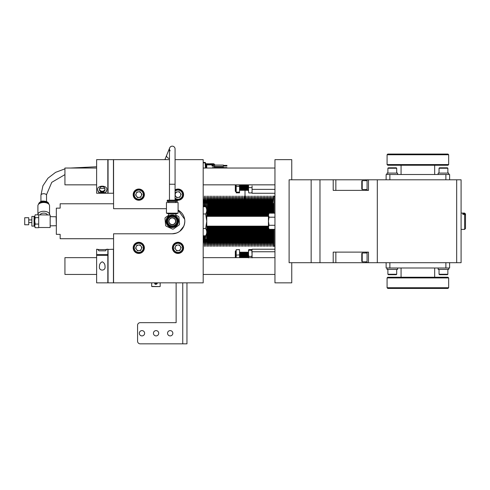 <?xml version="1.0" encoding="UTF-8"?>
<svg xmlns="http://www.w3.org/2000/svg" width="490" height="490" viewBox="0 0 490 490"><rect width="100%" height="100%" fill="white"/><g stroke="black" fill="none" stroke-linecap="round" stroke-linejoin="round"><path stroke-width="0.73" d="M319.976 179.793L319.976 262.701L289.106 262.701L289.106 179.793L333.206 179.793L333.206 190.377L368.486 190.377L368.486 179.793L377.306 179.793L377.306 262.701L377.306 179.793L461.09 179.793L461.09 262.701L456.68 262.701L456.68 179.793M417.652 179.793L418.093 179.793M319.976 262.701L333.206 262.701L333.206 252.117L368.486 252.117L368.486 262.701L456.68 262.701M417.652 262.701L418.093 262.701M333.206 262.701L368.486 262.701M333.206 179.793L368.486 179.793M311.156 262.701L311.156 179.793M387.069 164.56L448.675 164.56L447.976 165.259L387.774 165.259L387.069 164.56L387.082 154.754L448.668 154.754L447.97 154.056L387.78 154.056L387.082 154.754M448.675 155.177L448.675 164.56M448.668 155.177L448.668 154.754M389.875 179.793L389.875 174.501L386.126 174.501L386.126 179.793M389.875 174.501L445.876 174.501L445.876 179.793M449.624 179.793L449.624 174.501L445.876 174.501M272.74 213.162L272.74 203.332L272.005 196.043L272.005 213.162M273.475 203.424L273.475 213.162L273.475 203.424M271.27 213.162L271.27 203.332L270.535 196.043L270.535 213.162M269.8 213.162L269.8 203.332L269.065 196.043L269.065 213.162L274.951 213.162M268.33 216.347L268.33 203.332L267.595 196.043L267.595 216.347M266.86 216.347L266.86 203.332L266.125 196.043L266.125 216.347M265.396 216.347L265.396 203.332L264.661 196.043L264.661 216.347M263.926 216.347L263.926 203.332L263.191 196.043L263.191 216.347M262.456 216.347L262.456 203.332L261.721 196.043L261.721 216.347M260.986 216.347L260.986 203.332L260.251 196.043L260.251 216.347M259.516 216.347L259.516 203.332L258.781 196.043L258.781 203.424L258.781 196.043L258.046 203.332L257.311 196.043L257.311 216.347M260.986 226.147L260.986 239.163L260.251 246.452L259.516 239.163L259.516 226.147M260.251 246.452L260.251 226.147M258.046 226.147L258.046 239.163L258.781 246.452L258.781 226.147L258.781 246.452L259.516 239.163M258.781 216.347L258.781 203.424L258.781 216.347M260.986 239.163L261.721 246.452L261.721 226.147M263.926 226.147L263.926 239.163L263.191 246.452L262.456 239.163L262.456 226.147M263.191 246.452L263.191 226.147M263.926 239.163L264.661 246.452L264.661 226.147M266.86 226.147L266.86 239.163L266.125 246.452L265.396 239.163L265.396 226.147M266.125 246.452L266.125 226.147M266.86 239.163L267.595 246.452L267.595 226.147M269.8 229.332L269.8 239.163L269.065 246.452L268.33 239.163L268.33 226.147M269.065 246.452L269.065 229.332L268.434 227.311L269.059 225.29L274.951 225.29M269.8 239.163L270.535 246.452L270.535 229.332M272.74 229.332L272.74 239.163L272.005 246.452L271.27 239.163L271.27 229.332M272.005 246.452L272.005 229.332M274.823 229.332L274.823 245.925L273.475 246.452L273.475 229.332L273.475 246.452L272.74 239.163M273.916 246.452L273.916 229.332M273.916 213.162L273.916 196.043L273.475 196.043L272.74 203.332M274.823 213.162L274.823 196.564L273.916 196.043M258.046 216.347L258.046 203.332M256.576 216.347L256.576 203.332L255.841 196.043L255.841 216.347M255.106 216.347L255.106 203.332L254.371 196.043L254.371 216.347M253.636 216.347L253.636 203.332L252.901 196.043L252.901 216.347M252.166 216.347L252.166 203.332L251.431 196.043L251.431 216.347M250.696 216.347L250.696 203.332L249.961 196.043L249.961 216.347M249.226 216.347L249.226 203.332L248.491 196.043L248.491 216.347M247.756 216.347L247.756 203.332L247.021 196.043L247.021 216.347M246.286 216.347L246.286 203.332L245.551 196.043L245.551 216.347M244.822 216.347L244.822 203.332L244.087 196.043L244.087 203.424L244.087 196.043L243.352 203.332L242.617 196.043L242.617 216.347M246.286 226.147L246.286 239.163L245.551 246.452L244.822 239.163L244.822 226.147M245.551 246.452L245.551 226.147M243.352 226.147L243.352 239.163L244.087 246.452L244.087 226.147L244.087 246.452L244.822 239.163M244.087 216.347L244.087 203.424L244.087 216.347M246.286 239.163L247.021 246.452L247.021 226.147M249.226 226.147L249.226 239.163L248.491 246.452L247.756 239.163L247.756 226.147M248.491 246.452L248.491 226.147M249.226 239.163L249.961 246.452L249.961 226.147M252.166 226.147L252.166 239.163L251.431 246.452L250.696 239.163L250.696 226.147M251.431 246.452L251.431 226.147M252.166 239.163L252.901 246.452L252.901 226.147M255.106 226.147L255.106 239.163L254.371 246.452L253.636 239.163L253.636 226.147M254.371 246.452L254.371 226.147M255.106 239.163L255.841 246.452L255.841 226.147M258.046 239.163L257.311 246.452L256.576 239.163L256.576 226.147M257.311 246.452L257.311 226.147M243.352 216.347L243.352 203.332M241.882 216.347L241.882 203.332L241.147 196.043L241.147 216.347M240.412 216.347L240.412 203.332L239.677 196.043L239.677 216.347M238.942 216.347L238.942 203.332L238.207 196.043L238.207 216.347M237.472 216.347L237.472 203.332L236.737 196.043L236.737 216.347M236.002 216.347L236.002 203.332L235.267 196.043L235.267 216.347M234.532 216.347L234.532 203.332L233.797 196.043L233.797 216.347M233.062 216.347L233.062 203.332L232.327 196.043L232.327 216.347M231.592 216.347L231.592 203.332L230.857 196.043L230.857 216.347M230.122 216.347L230.122 203.332L229.387 196.043L229.387 203.424L229.387 196.043L228.652 203.332L227.917 196.043L227.917 216.347M231.592 226.147L231.592 239.163L230.857 246.452L230.122 239.163L230.122 226.147M230.857 246.452L230.857 226.147M228.652 226.147L228.652 239.163L229.387 246.452L229.387 226.147L229.387 246.452L230.122 239.163M229.387 216.347L229.387 203.424L229.387 216.347M231.592 239.163L232.327 246.452L232.327 226.147M234.532 226.147L234.532 239.163L233.797 246.452L233.062 239.163L233.062 226.147M233.797 246.452L233.797 226.147M234.532 239.163L235.267 246.452L235.267 226.147M237.472 226.147L237.472 239.163L236.737 246.452L236.002 239.163L236.002 226.147M236.737 246.452L236.737 226.147M237.472 239.163L238.207 246.452L238.207 226.147M240.412 226.147L240.412 239.163L239.677 246.452L238.942 239.163L238.942 226.147M239.677 246.452L239.677 226.147M240.412 239.163L241.147 246.452L241.147 226.147M243.352 239.163L242.617 246.452L241.882 239.163L241.882 226.147M242.617 246.452L242.617 226.147M228.652 216.347L228.652 203.332M227.182 216.347L227.182 203.332L226.447 196.043L226.447 216.347M225.712 216.347L225.712 203.332L224.977 196.043L224.977 216.347M224.249 216.347L224.249 203.332L223.514 196.043L223.514 216.347M222.779 216.347L222.779 203.332L222.043 196.043L222.043 216.347M221.309 216.347L221.309 203.332L220.574 196.043L220.574 216.347M219.839 216.347L219.839 203.332L219.104 196.043L219.104 216.347M218.369 216.347L218.369 203.332L217.633 196.043L217.633 216.347M216.899 216.347L216.899 203.332L216.164 196.043L216.164 216.347M215.429 216.347L215.429 203.332L214.694 196.043L214.694 203.424L214.694 196.043L213.959 203.332L213.224 196.043L213.224 216.347M216.899 226.147L216.899 239.163L216.164 246.452L215.429 239.163L215.429 226.147M216.164 246.452L216.164 226.147M213.959 226.147L213.959 239.163L214.694 246.452L214.694 226.147L214.694 246.452L215.429 239.163M214.694 216.347L214.694 203.424L214.694 216.347M216.899 239.163L217.633 246.452L217.633 226.147M219.839 226.147L219.839 239.163L219.104 246.452L218.369 239.163L218.369 226.147M219.104 246.452L219.104 226.147M219.839 239.163L220.574 246.452L220.574 226.147M222.779 226.147L222.779 239.163L222.043 246.452L221.309 239.163L221.309 226.147M222.043 246.452L222.043 226.147M222.779 239.163L223.514 246.452L223.514 226.147M225.712 226.147L225.712 239.163L224.977 246.452L224.249 239.163L224.249 226.147M224.977 246.452L224.977 226.147M225.712 239.163L226.447 246.452L226.447 226.147M228.652 239.163L227.917 246.452L227.182 239.163L227.182 226.147M227.917 246.452L227.917 226.147M213.959 216.347L213.959 203.332M212.489 216.347L212.489 203.332L211.754 196.043L211.754 216.347M211.019 216.347L211.019 203.332L210.284 196.043L210.284 216.347M209.549 216.347L209.549 203.332L208.814 196.043L208.814 216.347M208.079 216.347L208.079 203.332L207.344 196.043L207.344 216.347M206.609 208.385L205.874 196.043L205.874 207.117M205.139 206.707L204.41 196.043L204.41 206.707M203.675 206.707L203.185 198.481M205.139 235.788L204.41 246.452L203.675 235.788M204.41 246.452L204.41 235.788M205.139 239.163L205.874 246.452L205.874 235.378M208.079 226.147L208.079 239.163L207.344 246.452L206.609 234.11M207.344 246.452L207.344 226.147M208.079 239.163L208.814 246.452L208.814 226.147M211.019 226.147L211.019 239.163L210.284 246.452L209.549 239.163L209.549 226.147M210.284 246.452L210.284 226.147M211.019 239.163L211.754 246.452L211.754 226.147M213.959 239.163L213.224 246.452L212.489 239.163L212.489 226.147M213.224 246.452L213.224 226.147M387.069 277.934L387.774 277.236L447.976 277.236L448.675 277.934L387.069 277.934L387.082 287.734L387.78 288.439L447.97 288.439L448.668 287.734L387.082 287.734M448.668 287.734L448.668 287.318M448.675 277.934L448.675 287.318M386.126 262.701L386.126 267.993L389.875 267.993L389.875 262.701M445.876 262.701L445.876 267.993L449.624 267.993L449.624 262.701M445.876 267.993L389.875 267.993M389.146 167.8L396.263 167.8L396.704 168.242L387.89 168.242L387.89 173.093L387.89 168.242L389.146 167.8M387.008 173.093L387.008 174.501L387.008 173.093L397.586 173.093L397.586 174.501M144.379 194.646A5.598 5.598 0 0 0 138.78 189.042A5.598 5.598 0 0 0 133.176 194.646A5.598 5.598 0 0 0 138.78 200.245A5.598 5.598 0 0 0 144.379 194.646M144.379 247.848A5.598 5.598 0 0 0 138.78 242.25A5.598 5.598 0 0 0 133.176 247.848A5.598 5.598 0 0 0 138.78 253.446A5.598 5.598 0 0 0 144.379 247.848M175.071 199.43A5.598 5.598 0 0 0 183.579 194.646A5.598 5.598 0 0 0 175.071 189.863M183.579 247.848A5.598 5.598 0 0 0 177.98 242.25A5.598 5.598 0 0 0 172.382 247.848A5.598 5.598 0 0 0 177.98 253.446A5.598 5.598 0 0 0 183.579 247.848M205.641 235.788C207.117 233.356 207.117 230.931 205.641 228.518L206.768 221.247L206.768 208.654L205.641 206.707C207.117 209.126 207.117 211.545 205.641 213.977L206.768 221.247L206.768 233.834L205.641 235.788L203.185 235.788M206.462 230.312L206.235 229.706M183.817 226.147L179.757 231.311M178.17 232.315L176.431 233.081C181.606 231.096 184.405 227.152 184.816 221.247M113.576 203.773L60.148 203.773L60.148 208.14L56.338 208.14L56.338 234.355L60.148 234.355L60.148 238.722L113.576 238.722M175.071 159.642L203.185 159.642L203.185 282.853L113.576 282.853L113.576 233.791L172.266 233.791A12.544 12.544 0 0 0 178.091 210.137L184.65 219.232M169.467 159.642L113.576 159.642L113.576 208.703L166.447 208.703M205.641 228.518L203.185 228.518M205.641 206.707L203.185 206.707M205.641 213.977L203.185 213.977M172.266 233.791L176.431 233.081M268.434 226.147L206.768 226.147M268.434 216.347L206.768 216.347M96.628 184.846L64.937 184.846L64.937 168.039L96.628 168.039M203.185 168.039L274.951 168.039M203.185 184.846L274.951 184.846M96.628 274.449L64.937 274.449L64.937 257.648L96.628 257.648M203.185 257.648L274.951 257.648M203.185 274.449L274.951 274.449M291.752 262.701L291.752 282.853L274.951 282.853L274.951 159.642L291.752 159.642L291.752 179.793M269.059 225.29L268.434 221.247L268.434 228.248L269.059 229.332L274.951 229.332M269.059 217.205L268.434 215.184L268.434 221.247L269.059 217.205L274.951 217.205M268.434 215.184L269.059 213.162L268.434 215.184M107.831 255.382L107.831 254.537L96.628 254.537L96.628 282.853L107.831 282.853L107.831 255.382L96.628 255.382M108.057 249.251L108.057 282.853L113.429 282.853L113.429 249.251L107.831 249.471M108.057 176.443L108.057 193.244L113.429 193.244L113.429 159.642L108.057 159.642L108.057 176.443M105.032 266.652C105.718 271.203 98.753 271.221 99.427 266.652C99.372 264.337 100.303 262.72 102.226 261.807C104.156 262.714 105.087 264.331 105.032 266.652M106.82 249.318C107.892 249.686 96.585 249.686 97.639 249.318L98.925 250.831L105.534 250.831L106.685 249.251L107.831 249.251L107.831 254.537M96.628 254.537L96.628 249.251L97.639 249.318M105.032 189.385A2.799 2.781 180 0 0 102.232 186.61A2.799 2.781 180 0 0 99.427 189.385A2.799 2.781 180 0 0 102.232 192.166A2.799 2.781 180 0 0 105.032 189.385M105.534 192.552L106.82 189.979C107.892 184.92 96.585 184.908 97.639 189.979L98.925 192.552L105.534 192.552A4.594 4.557 180 0 0 106.814 189.704M99.635 188.338L104.823 188.338M96.628 159.642L96.628 193.244L107.831 193.244L107.831 159.642L96.628 159.642M99.464 188.938A2.799 2.781 180 0 0 104.995 188.938M105.001 189.005A2.799 2.781 -0 0 1 99.458 189.005M97.651 189.704A4.594 4.557 180 0 0 98.925 192.552M361.779 189.054L361.779 181.116L362.22 180.675L362.22 189.495L361.779 189.054M367.071 190.285L367.071 179.885L368.486 179.885M361.779 261.378L361.779 253.44L362.22 252.999L362.22 261.819L361.779 261.378M464.618 214.369L465.5 215.165L465.5 228.524L464.618 229.406L464.618 214.369L462.854 214.369L462.854 213.585L464.618 213.585L464.618 213.089L461.09 213.089M464.618 213.089L465.5 213.971L465.5 214.381L464.618 213.585M465.5 215.165L465.5 214.381M462.854 214.369L462.854 213.585M248.804 192.925L248.54 191.437L248.804 192.925L251.799 192.925L252.068 192.276L252.068 193.268L274.951 193.268M252.068 192.276L252.068 189.379L274.951 189.379M252.068 185.906L252.068 189.103L252.068 185.906M248.54 189.103L248.54 191.437M248.54 184.846L248.54 185.906M248.804 187.615L251.799 187.615M252.068 191.437L251.799 192.925M235.31 191.241L235.31 184.846L235.31 191.259L236.192 191.7M239.543 186.316L236.192 186.316L239.543 186.114L239.543 192.129L236.192 192.129L239.543 192.129M240.694 189.924L239.916 190.236L239.543 188.387L239.543 189.446A3.069 0.472 -90.9 0 0 239.671 189.808L239.916 190.236M240.37 190.377L239.775 184.846M240.841 189.918L240.633 189.924A3.069 0.472 -90.9 0 1 240.112 186.561A3.069 0.472 -90.9 0 1 240.198 184.846M241.797 189.924L241.184 190.377L240.774 189.808A3.069 0.472 -90.9 0 1 240.382 186.555A3.069 0.472 -90.9 0 1 240.468 184.846M241.019 190.236L240.633 184.846M241.472 190.377L240.878 184.846M241.944 189.918L241.735 189.924A3.069 0.472 -90.9 0 1 241.215 186.561A3.069 0.472 -90.9 0 1 241.3 184.846M242.899 189.924L242.287 190.377L241.876 189.808A3.069 0.472 -90.9 0 1 241.484 186.555A3.069 0.472 -90.9 0 1 241.57 184.846M242.121 190.236L241.735 184.846M242.575 190.377L241.98 184.846M243.046 189.918L242.838 189.924A3.069 0.472 -90.9 0 1 242.317 186.561A3.069 0.472 -90.9 0 1 242.403 184.846M244.002 189.924L243.389 190.377L242.979 189.808A3.069 0.472 -90.9 0 1 242.587 186.555A3.069 0.472 -90.9 0 1 242.673 184.846M243.224 190.236L242.838 184.846M243.677 190.377L243.083 184.846M244.149 189.918L243.94 189.924A3.069 0.472 -90.9 0 1 243.42 186.561A3.069 0.472 -90.9 0 1 243.506 184.846M245.104 189.924L244.492 190.377L244.081 189.808A3.069 0.472 -90.9 0 1 243.689 186.555A3.069 0.472 -90.9 0 1 243.775 184.846M244.326 190.236L243.94 184.846M244.78 190.377L244.185 184.846M245.251 189.918L245.043 189.924A3.069 0.472 -90.9 0 1 244.522 186.561A3.069 0.472 -90.9 0 1 244.608 184.846M246.207 189.924L245.594 190.377L245.184 189.808A3.069 0.472 -90.9 0 1 244.792 186.555A3.069 0.472 -90.9 0 1 244.878 184.846M245.429 190.236L245.043 184.846M245.882 190.377L245.288 184.846M246.348 189.918L246.145 189.924A3.069 0.472 -90.9 0 1 245.625 186.561A3.069 0.472 -90.9 0 1 245.711 184.846M247.309 189.924L246.697 190.377L246.286 189.808A3.069 0.472 -90.9 0 1 245.894 186.555A3.069 0.472 -90.9 0 1 245.98 184.846M246.531 190.236L246.145 184.846M246.985 190.377L246.39 184.846M247.45 189.918L247.248 189.924A3.069 0.472 -90.9 0 1 246.727 186.561A3.069 0.472 -90.9 0 1 246.813 184.846M248.412 189.924L247.799 190.377L247.389 189.808A3.069 0.472 -90.9 0 1 246.997 186.555A3.069 0.472 -90.9 0 1 247.083 184.846M247.634 190.236L247.248 184.846M248.087 190.377L247.493 184.846M248.54 189.918L248.35 189.924A3.069 0.472 -90.9 0 1 247.83 186.561A3.069 0.472 -90.9 0 1 247.916 184.846M248.54 189.887L248.491 189.808A3.069 0.472 -90.9 0 1 248.099 186.555A3.069 0.472 -90.9 0 1 248.185 184.846M248.54 189.636L248.35 184.846M248.54 187.45L248.54 185.594M239.543 192.245L239.543 192.864L236.192 192.864L236.192 192.245M239.543 184.846L239.543 186.114M236.192 186.316L236.192 192.129M236.192 184.846L236.192 186.114M248.804 250.329L248.54 252.032L248.54 250.114L251.799 250.329L252.068 254.702L252.068 251.75L274.951 251.75M248.54 250.114L248.804 249.569L251.799 249.569L252.068 250.114L252.068 249.226L274.951 249.226M262.144 200.257A0.704 0.704 0 0 1 262.738 200.496M253.802 201.666A0.704 0.704 0 0 1 253.459 201.561M253.348 200.447A0.704 0.704 0 0 1 253.949 200.263M262.634 201.525A0.704 0.704 0 0 1 262.285 201.666M245.012 190.102L245.012 201.445M248.54 257.648L248.54 254.702L248.804 256.405L251.799 256.405L252.068 257.893M248.54 252.032L248.54 254.702M248.54 257.893L248.804 256.405M252.068 257.648L252.068 254.702L251.799 256.405M252.068 251.75L251.799 250.329M445.863 167.8L447.419 167.8L447.86 168.242L439.04 168.242L439.04 173.093L439.04 168.242L439.481 167.8L445.863 167.8M438.158 173.093L438.158 174.501L438.158 173.093L448.742 173.093L448.742 174.501M397.586 267.993L397.586 269.402L387.008 269.402L387.008 267.993L387.008 269.402M448.742 267.993L448.742 269.402L438.158 269.402L438.158 267.993L438.158 269.402M396.704 274.253L396.263 274.694L388.331 274.694L387.89 274.253L396.704 274.253L396.704 269.402M447.86 274.253L447.419 274.694L439.481 274.694L439.04 274.253L447.86 274.253L447.86 269.402M144.899 159.642L140.501 159.642M223.403 165.4L226.931 165.4L226.931 166.055L223.403 166.055M223.403 167.598L226.931 167.598L226.931 168.039M214.583 167.268L223.403 167.268L223.403 168.039M214.583 165.069L223.403 165.069L223.403 166.386L214.583 166.386M206.112 168.039L206.112 164.891L213.701 164.891L213.701 168.039M206.731 164.891L206.731 168.039M213.701 164.187L210.173 164.187L210.259 163.746L213.701 163.746L213.701 164.187L214.583 164.187L214.583 168.039M212.574 168.039L212.574 167.402L212.354 168.039M212.354 166.257L212.997 165.834L212.574 165.197L211.937 165.62L212.354 166.257M210.173 163.832L205.635 163.746A22.05 22.05 0 0 0 205.475 162.778L205.818 168.039M205.451 168.039L205.12 162.864L205.475 162.778A0.441 0.441 0 0 0 205.041 162.423L203.185 162.423M205.635 163.746A22.05 22.05 0 0 1 205.702 164.273L210.173 164.187M205.475 162.778A0.441 0.441 0 0 0 205.041 162.423L205.12 162.864L203.185 162.864M210.173 164.891L210.173 164.273M168.958 221.247A3.308 3.308 0 0 0 172.266 224.555A3.308 3.308 0 0 0 175.573 221.247A3.308 3.308 0 0 0 172.266 217.94A3.308 3.308 0 0 0 168.958 221.247M175.794 221.247A3.528 3.528 0 0 1 172.266 224.775A3.528 3.528 0 0 1 168.738 221.247A3.528 3.528 0 0 1 172.266 217.719A3.528 3.528 0 0 1 175.794 221.247M168.566 213.928L175.971 213.928L178.091 213.156L166.447 213.156L168.566 213.928L168.817 216.023A6.26 6.26 0 0 0 166.018 220.874M177.337 200.606A0.441 0.441 0 0 0 176.896 200.165L167.635 200.165A0.441 0.441 0 0 0 167.194 200.606L167.194 201.488L177.337 201.488L177.337 200.606L167.194 200.606M168.805 201.488L168.805 202.548M175.732 201.488L175.732 202.548M166.447 213.156L166.447 202.548L178.091 202.548L178.091 213.156M167.635 221.247A4.631 4.631 0 0 0 172.266 225.878A4.631 4.631 0 0 0 176.896 221.247A4.631 4.631 0 0 0 172.266 216.617A4.631 4.631 0 0 0 167.635 221.247M177.117 221.247A4.851 4.851 0 0 1 172.266 226.098A4.851 4.851 0 0 1 167.415 221.247A4.851 4.851 0 0 1 172.266 216.396A4.851 4.851 0 0 1 177.117 221.247M177.87 221.247A5.598 5.598 0 0 0 177.117 218.448L178.734 221.247L177.117 224.046A5.598 5.598 0 0 0 177.87 221.247M175.971 213.928L175.72 216.023A6.26 6.26 0 0 1 178.519 220.874M175.72 226.472A6.26 6.26 0 0 0 178.519 221.621M169.467 226.846A6.26 6.26 0 0 0 175.071 226.846M166.018 221.621A6.26 6.26 0 0 0 168.817 226.472M177.117 218.448A5.598 5.598 0 0 0 167.421 218.448A5.598 5.598 0 0 0 172.266 226.846L169.038 226.846L165.804 221.247L167.421 218.448L169.038 215.649L175.5 215.649L177.117 218.448M177.117 224.046A5.598 5.598 0 0 1 172.266 226.846L175.5 226.846L177.117 224.046M169.467 215.649A6.26 6.26 0 0 1 175.071 215.649L172.266 215.649M24.721 224.775L24.721 217.719L24.721 224.775L28.732 224.775L28.732 217.719L24.721 217.719M40.039 214.988A3.706 2.07 0 0 1 43.726 213.107A3.706 2.07 0 0 1 47.414 214.988M37.926 214.798A5.819 3.252 0 0 1 37.908 214.534A5.819 3.252 0 0 1 43.726 211.282A5.819 3.252 0 0 1 49.545 214.534A5.819 3.252 0 0 1 49.49 214.988M48.461 203.846A5.072 2.83 180 0 0 43.726 202.027A5.072 2.83 180 0 0 38.992 203.846M37.908 214.534L37.908 205.739A5.819 3.252 0 0 1 43.726 202.486A5.819 3.252 0 0 1 49.545 205.739L49.545 214.534M56.338 225.492L56.111 216.776L50.164 216.647M34.067 216.396L34.067 226.098L34.067 216.396L31.862 216.396L31.862 226.098L34.067 226.098M31.862 226.098L31.862 216.396M34.729 220.861L35.231 224.083L34.729 225.89L35.231 227.697L34.729 226.846L34.729 216.213L35.231 217.633L34.729 220.506M38.698 227.507L50.164 227.507L50.164 214.988L35.231 214.798L34.729 216.213L35.231 214.798M35.231 227.697L38.698 227.697L38.698 214.988M35.231 224.083L38.698 224.083M35.231 217.633L38.698 217.633M175.971 215.245L178.446 216.384A7.858 7.858 0 0 1 178.911 217.052L179.567 224.163A7.858 7.858 0 0 1 179.224 224.904L173.393 229.026A7.858 7.858 0 0 1 172.578 229.1L166.092 226.111A7.858 7.858 0 0 1 165.626 225.443L164.971 218.326A7.858 7.858 0 0 1 165.314 217.591L168.566 215.294M96.628 166.747L70.462 168.039M170.171 150.816A2.799 2.799 0 0 1 173.325 146.369A2.799 2.799 0 0 1 175.071 148.96L175.071 148.96A2.799 2.799 0 0 0 172.266 146.161M169.467 200.165L169.467 148.96A2.799 2.799 0 0 1 169.675 147.9L164.885 159.642M169.467 184.24L175.071 184.24L175.071 200.165M235.31 251.254L235.31 257.648L235.31 251.235L235.751 250.794L235.751 257.648M239.812 257.648A3.069 0.472 -89.1 0 0 239.953 255.345A3.069 0.472 -89.1 0 0 239.653 252.687L239.543 252.473M239.543 252.577L239.647 257.648M240.082 257.648A3.069 0.472 -89.1 0 0 240.229 255.351A3.069 0.472 -89.1 0 0 239.8 252.577L239.592 252.571M240.492 257.648L240.645 255.302L240.082 252.117L239.739 252.577M240.749 257.648L240.529 252.258L240.088 252.117M240.909 257.648A3.069 0.472 -89.1 0 0 241.056 255.345A3.069 0.472 -89.1 0 0 240.755 252.687L240.529 252.258M241.184 257.648A3.069 0.472 -89.1 0 0 241.331 255.351A3.069 0.472 -89.1 0 0 240.902 252.577L240.694 252.571M241.595 257.648L241.748 255.302L241.184 252.117L240.841 252.577M241.852 257.648L241.631 252.258L241.184 252.117M242.011 257.648A3.069 0.472 -89.1 0 0 242.158 255.345A3.069 0.472 -89.1 0 0 241.858 252.687L241.631 252.258M242.287 257.648A3.069 0.472 -89.1 0 0 242.434 255.351A3.069 0.472 -89.1 0 0 242.005 252.577L241.797 252.571M242.697 257.648L242.85 255.302L242.287 252.117L241.944 252.577M242.954 257.648L242.734 252.258L242.287 252.117M243.114 257.648A3.069 0.472 -89.1 0 0 243.261 255.345A3.069 0.472 -89.1 0 0 242.96 252.687L242.734 252.258M243.389 257.648A3.069 0.472 -89.1 0 0 243.536 255.351A3.069 0.472 -89.1 0 0 243.107 252.577L242.899 252.571M243.8 257.648L243.953 255.302L243.389 252.117L243.046 252.577M244.057 257.648L243.836 252.258L243.389 252.117M244.216 257.648A3.069 0.472 -89.1 0 0 244.363 255.345A3.069 0.472 -89.1 0 0 244.063 252.687L243.836 252.258M244.492 257.648A3.069 0.472 -89.1 0 0 244.639 255.351A3.069 0.472 -89.1 0 0 244.21 252.577L244.002 252.571M244.902 257.648L245.055 255.302L244.492 252.117L244.149 252.577M245.159 257.648L244.939 252.258L244.492 252.117M245.319 257.648A3.069 0.472 -89.1 0 0 245.466 255.345A3.069 0.472 -89.1 0 0 245.165 252.687L244.939 252.258M245.594 257.648A3.069 0.472 -89.1 0 0 245.741 255.351A3.069 0.472 -89.1 0 0 245.312 252.577L245.104 252.571M246.005 257.648L246.158 255.302L245.594 252.117L245.251 252.577M246.262 257.648L246.041 252.258L245.594 252.117M246.421 257.648A3.069 0.472 -89.1 0 0 246.568 255.345A3.069 0.472 -89.1 0 0 246.268 252.687L246.041 252.258M246.697 257.648A3.069 0.472 -89.1 0 0 246.844 255.351A3.069 0.472 -89.1 0 0 246.415 252.577L246.207 252.571M247.107 257.648L247.26 255.302L246.697 252.117L246.348 252.577M247.364 257.648L247.144 252.258L246.697 252.117M247.524 257.648A3.069 0.472 -89.1 0 0 247.671 255.345A3.069 0.472 -89.1 0 0 247.37 252.687L247.144 252.258M247.799 257.648A3.069 0.472 -89.1 0 0 247.946 255.351A3.069 0.472 -89.1 0 0 247.517 252.577L247.309 252.571M248.21 257.648L248.363 255.302L247.799 252.117L247.45 252.577M248.54 253.789L248.246 252.258L247.799 252.117M248.54 252.846A3.069 0.472 -89.1 0 0 248.473 252.687L248.246 252.258M248.467 257.648L248.54 256.882M239.543 254.108L239.543 253.042M239.543 249.716L236.192 249.716L239.543 249.631L239.543 254.904L236.192 255.112L239.543 254.904M239.543 255.112L239.543 257.648M236.192 249.716L236.192 254.904M236.192 255.112L236.192 257.648M180.246 246.201A2.799 2.799 0 0 0 175.42 246.709A2.799 2.799 0 0 0 178.274 250.635A2.799 2.799 0 0 0 180.246 246.201M177.509 243.328A4.545 4.545 0 0 0 173.46 248.326A4.545 4.545 0 0 0 178.458 252.368A4.545 4.545 0 0 0 182.5 247.377A4.545 4.545 0 0 0 177.509 243.328M177.435 242.624A5.249 5.249 0 0 0 172.756 248.399A5.249 5.249 0 0 0 178.532 253.073A5.249 5.249 0 0 0 183.205 247.303A5.249 5.249 0 0 0 177.435 242.624M174.765 248.185L176.082 245.233L179.297 244.896L181.196 247.511L179.879 250.464L176.663 250.8L174.765 248.185M180.246 192.999A2.799 2.799 0 0 0 175.42 193.507A2.799 2.799 0 0 0 178.274 197.427A2.799 2.799 0 0 0 180.246 192.999M175.071 198.132A4.545 4.545 0 0 0 182.5 194.169A4.545 4.545 0 0 0 175.071 191.155M175.071 199.014A5.249 5.249 0 0 0 183.205 194.095A5.249 5.249 0 0 0 175.071 190.273M175.071 194.303L176.082 192.031L179.297 191.688L181.196 194.31L179.879 197.262L176.663 197.599L175.071 195.4M141.04 246.201A2.799 2.799 0 0 0 136.22 246.709A2.799 2.799 0 0 0 139.068 250.635A2.799 2.799 0 0 0 141.04 246.201M138.303 243.328A4.545 4.545 0 0 0 134.26 248.326A4.545 4.545 0 0 0 139.252 252.368A4.545 4.545 0 0 0 143.301 247.377A4.545 4.545 0 0 0 138.303 243.328M138.229 242.624A5.249 5.249 0 0 0 133.556 248.399A5.249 5.249 0 0 0 139.325 253.073A5.249 5.249 0 0 0 143.999 247.303A5.249 5.249 0 0 0 138.229 242.624M135.565 248.185L136.875 245.233L140.091 244.896L141.996 247.511L140.679 250.464L137.463 250.8L135.565 248.185M141.04 192.999A2.799 2.799 0 0 0 136.22 193.507A2.799 2.799 0 0 0 139.068 197.427A2.799 2.799 0 0 0 141.04 192.999M138.303 190.126A4.545 4.545 0 0 0 134.26 195.118A4.545 4.545 0 0 0 139.252 199.167A4.545 4.545 0 0 0 143.301 194.169A4.545 4.545 0 0 0 138.303 190.126M138.229 189.422A5.249 5.249 0 0 0 133.556 195.192A5.249 5.249 0 0 0 139.325 199.865A5.249 5.249 0 0 0 143.999 194.095A5.249 5.249 0 0 0 138.229 189.422M135.565 194.983L136.875 192.031L140.091 191.688L141.996 194.31L140.679 197.262L137.463 197.599L135.565 194.983M170.195 335.901A2.646 2.646 0 0 0 172.841 333.255A2.646 2.646 0 0 0 170.195 330.609A2.646 2.646 0 0 0 167.549 333.255A2.646 2.646 0 0 0 170.195 335.901M156.083 335.901A2.646 2.646 0 0 0 158.729 333.255A2.646 2.646 0 0 0 156.083 330.609A2.646 2.646 0 0 0 153.437 333.255A2.646 2.646 0 0 0 156.083 335.901M141.978 335.901A2.646 2.646 0 0 0 144.624 333.255A2.646 2.646 0 0 0 141.978 330.609A2.646 2.646 0 0 0 139.332 333.255A2.646 2.646 0 0 0 141.978 335.901M182.752 282.853L182.752 343.839L140.214 343.839A2.646 2.646 0 0 1 137.567 341.193L137.567 325.317A2.646 2.646 0 0 1 140.214 322.671L176.131 322.671L176.131 282.853M186.953 282.853L186.953 343.839L182.752 343.839M368.486 262.609L367.071 262.609L367.071 252.203L368.486 252.203M152.004 286.589L159.856 286.589M156.806 282.853L155.93 283.728L155.054 282.853A0.876 0.876 0 0 0 155.93 283.728A0.876 0.876 0 0 0 156.806 282.853M157.143 282.853L157.143 283.808L155.93 284.396A1.544 1.544 0 0 1 155.587 284.353M155.257 284.237A1.544 1.544 0 0 1 154.718 283.808L154.718 282.853M155.93 284.396L154.718 283.808M335.852 190.377L335.852 179.793M365.84 190.377L365.84 189.495M365.84 180.675L365.84 179.793M365.84 252.117L365.84 252.999M365.84 261.819L365.84 262.701M335.852 252.117L335.852 262.701M235.751 184.846L235.751 191.7M43.726 201.298A5.072 2.83 180 0 0 38.655 204.128C39.617 201.813 41.307 200.802 43.726 201.102C46.924 201.347 48.614 202.352 48.798 204.128A5.072 2.83 180 0 0 43.726 201.298M46.526 195.308A2.799 1.562 180 0 0 46.526 195.277A2.799 1.562 180 0 0 43.959 193.715A2.799 1.562 180 0 0 40.927 195.247A2.799 1.562 180 0 0 40.927 195.277L40.927 201.592M169.467 158.472A2.799 2.144 -157.8 0 1 169.295 158.448A2.799 2.144 -157.8 0 1 168.487 158.227A2.799 2.144 -157.8 0 1 166.704 155.183M165.295 159.642A2.799 2.144 -157.8 0 1 165.351 158.49M235.751 250.813L236.192 250.794M151.686 282.853L151.686 286.411L160.003 286.589M434.673 174.501L434.673 165.259M401.071 174.501L401.071 165.259M271.27 203.332L272.005 196.043M269.8 203.332L270.535 196.043M268.33 203.332L269.065 196.043M266.86 203.332L267.595 196.043M265.396 203.332L266.125 196.043M263.926 203.332L264.661 196.043M262.456 203.332L263.191 196.043M260.986 203.332L261.721 196.043M259.516 203.332L260.251 196.043M262.456 239.163L261.721 246.452M265.396 239.163L264.661 246.452M268.33 239.163L267.595 246.452M271.27 239.163L270.535 246.452M256.576 203.332L257.311 196.043M255.106 203.332L255.841 196.043M253.636 203.332L254.371 196.043M252.166 203.332L252.901 196.043M250.696 203.332L251.431 196.043M249.226 203.332L249.961 196.043M247.756 203.332L248.491 196.043M246.286 203.332L247.021 196.043M244.822 203.332L245.551 196.043M247.756 239.163L247.021 246.452M250.696 239.163L249.961 246.452M253.636 239.163L252.901 246.452M256.576 239.163L255.841 246.452M241.882 203.332L242.617 196.043M240.412 203.332L241.147 196.043M238.942 203.332L239.677 196.043M237.472 203.332L238.207 196.043M236.002 203.332L236.737 196.043M234.532 203.332L235.267 196.043M233.062 203.332L233.797 196.043M231.592 203.332L232.327 196.043M230.122 203.332L230.857 196.043M233.062 239.163L232.327 246.452M236.002 239.163L235.267 246.452M238.942 239.163L238.207 246.452M241.882 239.163L241.147 246.452M227.182 203.332L227.917 196.043M225.712 203.332L226.447 196.043M224.249 203.332L224.977 196.043M222.779 203.332L223.514 196.043M221.309 203.332L222.043 196.043M219.839 203.332L220.574 196.043M218.369 203.332L219.104 196.043M216.899 203.332L217.633 196.043M215.429 203.332L216.164 196.043M218.369 239.163L217.633 246.452M221.309 239.163L220.574 246.452M224.249 239.163L223.514 246.452M227.182 239.163L226.447 246.452M212.489 203.332L213.224 196.043M211.019 203.332L211.754 196.043M209.549 203.332L210.284 196.043M208.079 203.332L208.814 196.043M206.609 203.332L207.344 196.043M205.139 203.332L205.874 196.043M203.675 203.332L204.41 196.043M203.675 239.163L203.185 244.014M206.609 239.163L205.874 246.452M209.549 239.163L208.814 246.452M212.489 239.163L211.754 246.452M434.673 267.993L434.673 277.236M401.071 267.993L401.071 277.236M396.704 173.093L396.704 168.242M367.071 189.495L362.22 189.495M367.071 180.675L362.22 180.675M367.071 190.292L368.486 190.292M367.071 261.819L362.22 261.819M367.071 252.999L362.22 252.999M461.09 229.406L464.618 229.406M447.86 173.093L447.86 168.242M439.481 167.8L439.04 168.242M388.331 167.8L387.89 168.242M387.89 269.402L387.89 274.253M439.04 269.402L439.04 274.253L439.04 269.402M439.481 274.694L439.04 274.253M56.111 225.719L50.164 225.847M28.732 222.57L31.642 222.57M34.288 222.57L34.729 222.57M34.288 219.924L34.729 219.924M28.732 219.924L31.642 219.924M64.937 168.854L55.578 172.357L47.983 178.182L42.918 185.79L40.927 195.277M46.526 201.592L46.538 194.634L51.762 182.341L64.937 174.618M175.071 184.24L175.071 148.96M160.181 286.411L160.181 282.853"/></g></svg>
